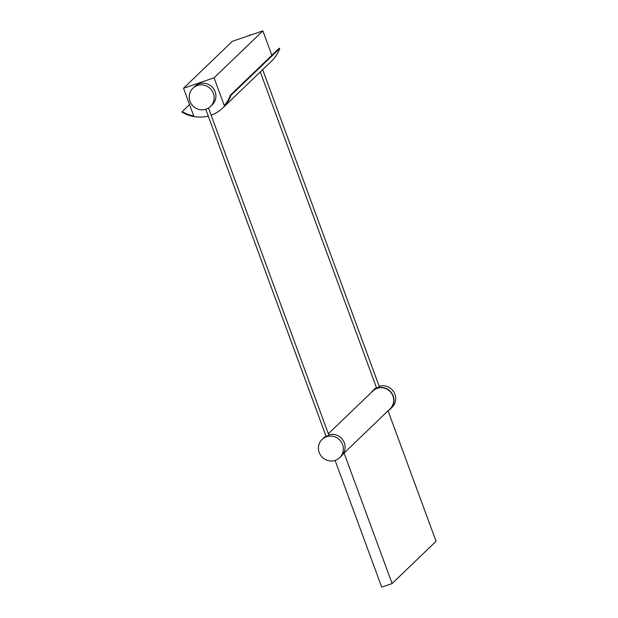 <?xml version="1.0" encoding="UTF-8"?>
<svg xmlns="http://www.w3.org/2000/svg" width="618" height="618" viewBox="0 0 618 618"><rect width="100%" height="100%" fill="white"/><g stroke="black" fill="none" stroke-linecap="round" stroke-linejoin="round"><path stroke-width="0.93" d="M230.344 95.187L230.9 95.404A34.608 33.519 46.1 0 1 222.781 107.98L271.603 61.051A34.608 33.519 46.1 0 0 279.722 48.474L279.158 48.258L230.344 95.187A34.005 32.932 -133.9 0 1 224.257 105.554L214.052 77.822L183.538 88.227L193.743 115.96A34.005 32.932 -133.9 0 1 182.233 111.58L181.939 112.09A34.608 33.519 46.1 0 0 208.251 116.06M271.85 55.288L262.874 30.9L214.052 77.822M262.874 30.9L232.36 41.298L183.538 88.227M192.909 88.219L194.662 86.528A12.677 12.275 46.1 0 1 215.134 91.688A12.677 12.275 46.1 0 1 212.237 104.805L210.475 106.497A12.677 12.275 46.1 0 1 192.839 105.863A12.677 12.275 46.1 0 1 192.909 88.219A12.677 12.275 46.1 0 1 213.38 93.372A12.677 12.275 46.1 0 1 210.475 106.497M222.781 107.98A34.608 33.519 46.1 0 1 211.132 115.18M279.722 48.474L230.9 95.404M189.548 104.55L182.233 111.58M208.505 108.034L328.93 435.35L326.111 436.385L205.755 109.286M342.588 444.551A12.677 12.275 46.1 0 1 339.684 457.675A12.677 12.275 46.1 0 1 322.048 457.042A12.677 12.275 46.1 0 1 322.117 439.398A12.677 12.275 46.1 0 1 342.588 444.551M328.753 434.863A12.677 12.275 46.1 0 1 344.342 442.859A12.677 12.275 46.1 0 1 341.445 455.984L339.684 457.675M322.117 439.398L323.871 437.706A12.677 12.275 46.1 0 1 325.995 436.084M251.657 34.724A12.677 12.275 -133.9 0 0 247.81 36.037M262.665 69.641L379.375 386.86L376.555 387.903L260.294 71.92M388.289 410.591A12.677 12.275 -133.9 0 0 390.267 409.062L392.021 407.37A12.677 12.275 -133.9 0 0 394.925 394.245A12.677 12.275 -133.9 0 0 379.166 386.304M376.424 387.556A12.677 12.275 -133.9 0 0 374.454 389.093L372.693 390.777A12.677 12.275 -133.9 0 0 371.078 392.693M390.267 409.062A12.677 12.275 -133.9 0 0 393.164 395.937A12.677 12.275 -133.9 0 0 372.693 390.777M328.351 433.766L372.878 390.97A12.414 12.02 46.1 0 1 392.924 396.022A12.414 12.02 46.1 0 1 390.082 408.869L388.05 410.823M343.052 454.068L343.693 453.457A12.414 12.02 46.1 0 0 344.095 453.056L388.042 410.808L436.061 541.306L392.106 583.554L381.7 587.1L335.095 460.425M344.095 453.056L392.106 583.554"/></g></svg>
